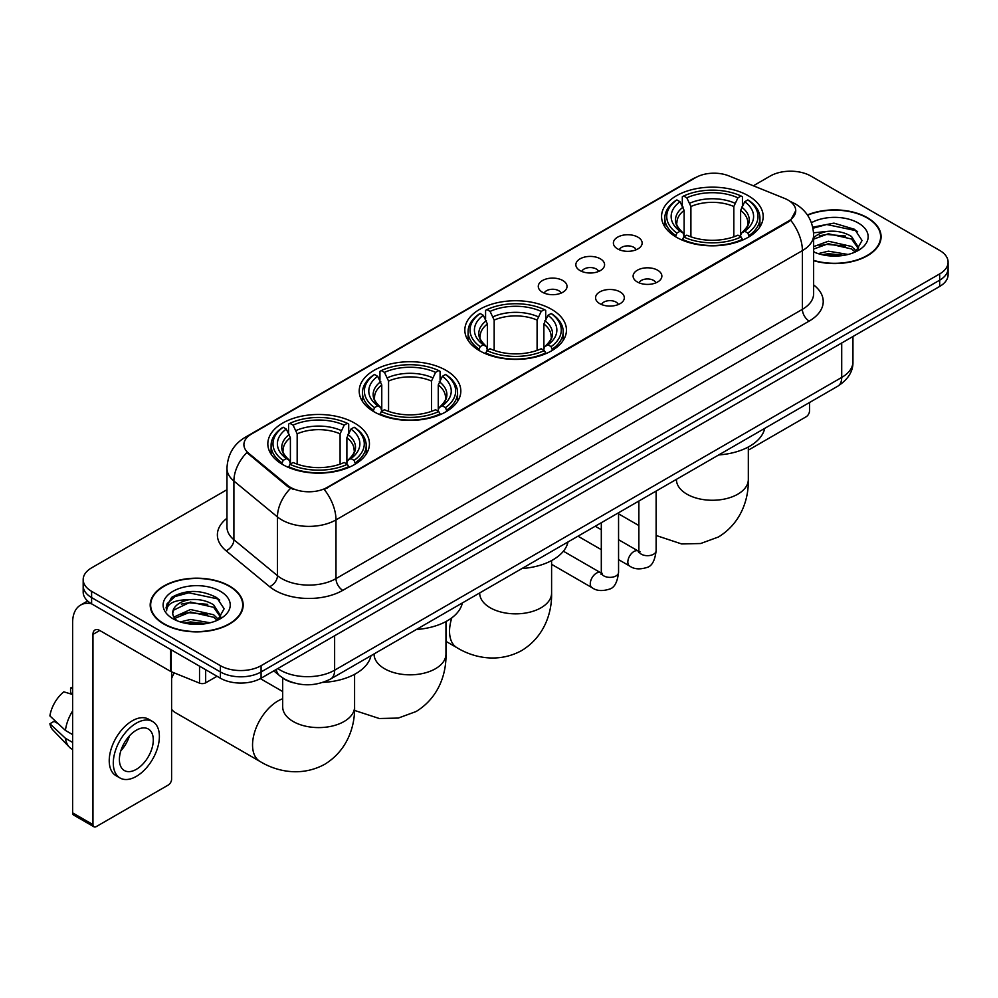 <?xml version="1.0" encoding="UTF-8"?>
<svg xmlns="http://www.w3.org/2000/svg" width="998" height="998" viewBox="0 0 998 998"><rect width="100%" height="100%" fill="white"/><g stroke="black" fill="none" stroke-linecap="round" stroke-linejoin="round"><path stroke-width="1.5" d="M551.57 309.33A50.811 29.341 0 0 0 496.193 302.968A50.811 29.341 0 0 0 464.831 330.076A50.811 29.341 0 0 0 479.714 350.822A50.811 29.341 0 0 0 535.078 357.184A50.811 29.341 0 0 0 566.452 330.076A50.811 29.341 0 0 0 551.57 309.33M445.944 370.308A50.811 29.341 0 0 0 390.58 363.958A50.811 29.341 0 0 0 359.205 391.054A50.811 29.341 0 0 0 374.088 411.8A50.811 29.341 0 0 0 429.464 418.162A50.811 29.341 0 0 0 460.827 391.054A50.811 29.341 0 0 0 445.944 370.308M354.564 423.065A50.811 29.341 0 0 0 299.188 416.715A50.811 29.341 0 0 0 267.826 443.811A50.811 29.341 0 0 0 282.708 464.557A50.811 29.341 0 0 0 338.085 470.919A50.811 29.341 0 0 0 369.447 443.811A50.811 29.341 0 0 0 354.564 423.065M748.3 195.745A50.811 29.341 0 0 0 692.924 189.395A50.811 29.341 0 0 0 661.562 216.491A50.811 29.341 0 0 0 676.444 237.237A50.811 29.341 0 0 0 731.821 243.599A50.811 29.341 0 0 0 763.183 216.491A50.811 29.341 0 0 0 748.3 195.745M617.6 248.901A14.384 8.308 180 0 1 614.743 246.556A14.384 8.308 180 0 1 619.509 236.239A14.384 8.308 180 0 1 637.934 237.162A14.384 8.308 180 0 1 640.791 246.556A14.384 8.308 180 0 1 617.6 248.901M636.188 249.762A8.633 4.978 0 0 0 633.867 247.342A8.633 4.978 0 0 0 625.372 246.069A8.633 4.978 0 0 0 619.346 249.762M580.038 270.583A14.384 8.308 180 0 1 577.193 268.237A14.384 8.308 180 0 1 581.946 257.921A14.384 8.308 180 0 1 600.384 258.844A14.384 8.308 180 0 1 603.229 268.237A14.384 8.308 180 0 1 580.038 270.583M598.625 271.444A8.633 4.978 0 0 0 596.305 269.023A8.633 4.978 0 0 0 587.81 267.751A8.633 4.978 0 0 0 581.797 271.444M542.488 292.264A14.384 8.308 180 0 1 539.631 289.919A14.384 8.308 180 0 1 544.397 279.602A14.384 8.308 180 0 1 562.822 280.525A14.384 8.308 180 0 1 565.679 289.919A14.384 8.308 180 0 1 542.488 292.264M561.076 293.125A8.633 4.978 0 0 0 558.755 290.705A8.633 4.978 0 0 0 550.26 289.445A8.633 4.978 0 0 0 544.234 293.125M637.323 281.972A14.384 8.308 180 0 1 634.466 279.627A14.384 8.308 180 0 1 639.231 269.31A14.384 8.308 180 0 1 657.657 270.233A14.384 8.308 180 0 1 660.514 279.627A14.384 8.308 180 0 1 637.323 281.972M655.911 282.833A8.633 4.978 0 0 0 653.59 280.413A8.633 4.978 0 0 0 645.095 279.141A8.633 4.978 0 0 0 639.082 282.833M599.773 303.654A14.384 8.308 180 0 1 596.916 301.309A14.384 8.308 180 0 1 601.682 290.992A14.384 8.308 180 0 1 620.107 291.915A14.384 8.308 180 0 1 622.964 301.309A14.384 8.308 180 0 1 599.773 303.654M618.348 304.515A8.633 4.978 0 0 0 616.04 302.095A8.633 4.978 0 0 0 607.533 300.835A8.633 4.978 0 0 0 601.52 304.515M784.702 198.465A25.886 14.945 180 0 1 788.158 200.136A25.886 14.945 180 0 1 795.743 210.703A25.886 14.945 180 0 1 788.158 221.269L327.182 487.411A25.886 14.945 180 0 1 287.673 485.415L248.589 453.192A25.886 14.945 180 0 1 243.899 444.621A25.886 14.945 180 0 1 251.484 434.055L695.731 177.569A25.886 14.945 180 0 1 728.889 175.898L784.702 198.465M293.462 682.819A28.767 16.604 180 0 1 281.848 677.38M813.632 260.69A46.494 26.846 0 0 0 881.097 236.726A46.494 26.846 0 0 0 867.474 217.751A46.494 26.846 0 0 0 807.407 214.957M229.552 586.051A46.494 26.846 0 0 0 178.879 580.225A46.494 26.846 0 0 0 150.187 605.025A46.494 26.846 0 0 0 163.797 624.012A46.494 26.846 0 0 0 214.47 629.838A46.494 26.846 0 0 0 243.175 605.025A46.494 26.846 0 0 0 229.552 586.051M150.661 607.445A46.494 26.846 0 0 0 150.498 608.156M795.743 210.703L790.665 220.221L788.158 222.043L324.263 489.494A33.558 19.374 60 0 1 335.989 519.896A38.348 22.143 180 0 1 281.76 519.896A38.348 22.143 180 0 1 277.456 516.939L233.906 481.036A38.348 22.143 180 0 1 226.97 468.336L226.97 527.044A38.348 22.143 0 0 0 233.906 539.743L277.456 575.659A38.348 22.143 0 0 0 281.76 578.615A38.348 22.143 0 0 0 335.989 578.615L802.392 309.33A38.348 22.143 0 0 0 813.632 293.674L813.632 234.967A38.348 22.143 180 0 1 802.392 250.623A33.558 19.374 -120 0 0 790.665 220.221M226.97 489.694L91.604 567.85A28.767 16.604 0 0 0 83.183 579.589L83.183 592.113A28.767 16.604 0 0 0 91.604 603.852L220.408 678.216L220.408 671.953A28.767 16.604 0 0 0 261.077 671.953L939.679 280.176A28.767 16.604 0 0 0 948.1 268.437A28.767 16.604 0 0 1 939.679 280.176L261.077 671.953A28.767 16.604 0 0 1 220.408 671.953L91.604 597.59L220.408 671.953L220.408 665.691A28.767 16.604 0 0 0 261.077 665.691L939.679 273.914A28.767 16.604 0 0 0 948.1 262.175A28.767 16.604 0 0 0 939.679 250.423L810.875 176.06A28.767 16.604 0 0 0 770.194 176.06L753.353 185.79M83.183 585.851A28.767 16.604 0 0 0 91.604 597.59A28.767 16.604 0 0 1 83.183 585.851M293.487 489.494L287.673 486.55L246.843 452.556A33.558 22.443 129.5 0 0 233.906 481.036L233.906 539.743A9.593 6.412 -50.5 0 1 226.059 550.746A47.941 27.67 180 0 1 226.97 518.261M83.183 579.589A28.767 16.604 0 0 0 91.604 591.327L220.408 665.691M242.863 608.156A46.494 26.846 0 0 0 242.701 607.445M880.785 239.857A46.494 26.846 0 0 0 880.623 239.146M220.408 678.216A28.767 16.604 0 0 0 261.077 678.216L939.679 286.438A28.767 16.604 0 0 0 948.1 274.7L948.1 262.175M813.632 260.378A46.02 26.572 0 0 0 880.623 236.726A46.02 26.572 0 0 0 867.137 217.938A46.02 26.572 0 0 0 807.582 215.219M818.235 253.642L828.39 251.159L848.1 254.465M822.215 254.739L828.39 253.642L843.971 255.338M813.632 246.593L828.39 241.217L851.544 246.456L856.484 251.159M813.632 249.076L828.39 243.699L851.544 248.939L855.199 252.02M813.57 232.821L827.055 231.424A23.964 13.835 0 0 0 813.632 237.861M827.055 231.424C836.262 230.463 844.42 232.16 851.544 236.514L858.567 247.554L858.392 249.388M813.632 239.146L828.39 233.757L851.544 238.996L858.492 248.801M813.632 251.359L814.655 252.307M813.632 251.858A33.558 19.374 0 0 0 858.33 250.423A33.558 19.374 0 0 0 858.33 223.028A33.558 19.374 0 0 0 811.424 222.716M855.598 251.845L862.047 240.493L854.687 229.34L833.941 223.14L812.759 227.17M812.983 228.243L826.693 224.5L856.209 230.713L857.644 231.711M819.271 235.815L826.693 234.443L845.668 236.039M819.271 245.758L826.693 244.373L845.668 245.982M822.851 254.877L826.693 254.315L843.609 255.388M748.325 450.148L806.122 416.777A4.79 2.769 120 0 0 809.515 410.902L809.515 402.518M164.134 623.812A46.02 26.572 0 0 0 214.296 629.576A46.02 26.572 0 0 0 242.701 605.025A46.02 26.572 0 0 0 229.216 586.238A46.02 26.572 0 0 0 179.066 580.487A46.02 26.572 0 0 0 150.661 605.025A46.02 26.572 0 0 0 164.134 623.812M180.314 621.941L190.481 619.459L210.179 622.764M184.293 623.039L190.481 621.941L206.05 623.638M173.852 617.076L190.481 609.516L213.622 614.756L218.562 619.459M174.675 618.436L190.481 611.999L213.622 617.238L217.277 620.319M217.676 620.145L224.126 608.792L216.766 597.64C200.997 589.494 185.952 589.406 171.644 597.365L166.117 607.483L166.641 610.726C166.953 603.441 174.45 599.773 189.146 599.723A23.964 13.835 0 0 0 172.716 612.859A23.964 13.835 0 0 0 173.877 617.113L176.733 620.606M189.146 599.723C198.34 598.763 206.499 600.459 213.622 604.813L220.645 615.853L220.483 617.687M172.716 613.134L173.527 610.19L190.481 602.056L213.622 607.295L220.57 617.101M220.408 591.327A33.558 19.374 0 0 0 172.953 591.327A33.558 19.374 0 0 0 172.953 618.735A33.558 19.374 0 0 0 220.408 618.723A33.558 19.374 0 0 0 220.408 591.327M166.117 607.707L167.165 603.615L175.074 596.53L188.772 592.8L218.288 599.012L219.722 600.01M181.362 604.114L188.772 602.742L207.746 604.339M181.362 614.057L188.772 612.672L207.746 614.281M184.929 623.176L188.772 622.615L205.688 623.688M675.521 236.701L676.894 233.07A45.634 26.347 0 0 1 676.894 199.924L680.025 201.733A41.23 23.802 0 0 0 680.025 231.249L683.131 233.021L684.129 236.713M684.129 235.204L684.129 210.416L680.025 201.733M682.308 205.663L682.308 196.793L683.667 196.007A45.634 26.347 0 0 1 741.065 196.007L737.934 197.816A41.23 23.802 0 0 0 686.811 197.816L690.903 206.511L690.903 236.813M733.829 236.813L733.829 206.511L737.934 197.816M718.71 454.938A52.732 30.439 0 0 0 764.718 428.379M682.308 239.333A47.555 27.457 0 0 0 742.437 239.333L741.065 236.975A45.634 26.347 0 0 1 683.667 236.975L682.308 240.144M742.437 240.144L742.437 239.333M676.894 199.924L675.521 200.698A47.555 27.457 0 0 0 664.818 218.063A47.555 27.457 0 0 0 675.521 235.416M741.065 196.007L742.437 196.793L742.437 205.663M683.667 236.975L686.811 235.166A41.23 23.802 0 0 0 737.934 235.166L741.065 236.975M680.025 231.249L676.894 233.07M686.811 197.816L683.667 196.007M683.131 207.073A36.876 21.295 0 0 0 683.131 233.021L683.306 233.133C678.066 228.068 675.933 224.625 676.894 222.816A35.466 20.484 0 0 1 684.129 210.416M749.211 235.416A47.555 27.457 0 0 0 759.927 218.063A47.555 27.457 0 0 0 749.211 200.698L747.851 199.924A45.634 26.347 0 0 1 747.851 233.07L749.211 236.701M747.851 233.07L744.708 231.249A41.23 23.802 0 0 0 744.708 201.733L747.851 199.924M744.708 201.733L740.616 210.416L740.616 235.204L741.614 233.021L744.708 231.249M740.616 210.416A35.466 20.484 0 0 1 747.839 222.816C748.812 224.637 746.679 228.068 741.439 233.133L741.614 233.021A36.876 21.295 0 0 0 741.614 207.073M740.616 236.713L740.616 235.204M478.791 350.273L480.163 346.643A45.634 26.347 0 0 1 480.163 313.509L483.294 315.318A41.23 23.802 0 0 0 483.294 344.834L486.4 346.593L487.398 350.298M487.398 348.789L487.398 324.001L483.294 315.318M485.577 319.248L485.577 310.366L486.937 309.592A45.634 26.347 0 0 1 544.334 309.592L541.203 311.401A41.23 23.802 0 0 0 490.08 311.401L494.172 320.084L494.172 350.398M537.099 350.398L537.099 320.084L541.203 311.401M521.979 568.523A52.732 30.439 0 0 0 567.987 541.964M485.577 352.918A47.555 27.457 0 0 0 545.706 352.918L544.334 350.56A45.634 26.347 0 0 1 486.937 350.56L485.577 353.729M545.706 353.729L545.706 352.918M480.163 313.509L478.791 314.283A47.555 27.457 0 0 0 468.087 331.648A47.555 27.457 0 0 0 478.791 349.001M544.334 309.592L545.706 310.366L545.706 319.248M486.937 350.56L490.08 348.751A41.23 23.802 0 0 0 541.203 348.751L544.334 350.56M483.294 344.834L480.163 346.643M490.08 311.401L486.937 309.592M486.4 320.657A36.876 21.295 0 0 0 486.4 346.593L486.575 346.705C481.335 341.64 479.19 338.21 480.163 336.388A35.466 20.484 0 0 1 487.398 324.001M552.48 349.001A47.555 27.457 0 0 0 563.196 331.648A47.555 27.457 0 0 0 552.48 314.283L551.121 313.509A45.634 26.347 0 0 1 551.121 346.643L552.48 350.273M551.121 346.643L547.977 344.834A41.23 23.802 0 0 0 547.977 315.318L551.121 313.509M547.977 315.318L543.885 324.001L543.885 348.789L544.883 346.593L547.977 344.834M543.885 324.001A35.466 20.484 0 0 1 551.108 336.388C552.081 338.222 549.948 341.653 544.708 346.705L544.883 346.593A36.876 21.295 0 0 0 544.883 320.657M543.885 350.298L543.885 348.789M373.177 411.263L374.537 407.621A45.634 26.347 0 0 1 374.537 374.487L377.681 376.296A41.23 23.802 0 0 0 377.681 405.812L380.774 407.571L381.772 411.276M381.772 409.766L381.772 384.979L377.681 376.296M379.951 380.226L379.951 371.343L381.323 370.57A45.634 26.347 0 0 1 438.721 370.57L435.577 372.379A41.23 23.802 0 0 0 384.455 372.379L388.559 381.061L388.559 411.376M431.485 411.376L431.485 381.061L435.577 372.379M416.353 629.501A52.732 30.439 0 0 0 462.361 602.942M379.951 413.896A47.555 27.457 0 0 0 440.081 413.896L438.721 411.538A45.634 26.347 0 0 1 381.323 411.538L379.951 414.706M440.081 414.706L440.081 413.896M374.537 374.487L373.177 375.26A47.555 27.457 0 0 0 362.461 392.626A47.555 27.457 0 0 0 373.177 409.978M438.721 370.57L440.081 371.343L440.081 380.226M381.323 411.538L384.455 409.729A41.23 23.802 0 0 0 435.577 409.729L438.721 411.538M377.681 405.812L374.537 407.621M384.455 372.379L381.323 370.57M380.774 381.635A36.876 21.295 0 0 0 380.774 407.571L380.949 407.695C375.71 402.618 373.576 399.188 374.549 397.379A35.466 20.484 0 0 1 381.772 384.979M446.867 409.978A47.555 27.457 0 0 0 457.571 392.626A47.555 27.457 0 0 0 446.867 375.26L445.495 374.487A45.634 26.347 0 0 1 445.495 407.621L446.867 411.263M445.495 407.621L442.364 405.812A41.23 23.802 0 0 0 442.364 376.296L445.495 374.487M442.364 376.296L438.259 384.979L438.259 409.766L439.27 407.571L442.364 405.812M438.259 384.979A35.466 20.484 0 0 1 445.495 397.379C446.455 399.2 444.322 402.631 439.095 407.695L439.27 407.571A36.876 21.295 0 0 0 439.27 381.635M438.259 411.276L438.259 409.766M171.594 673.026A26.36 15.22 -60 0 1 172.08 672.041M174.201 672.902A35.953 20.758 120 0 0 171.594 678.453M171.594 709.316A35.953 20.758 120 0 0 175.249 712.535L259.991 761.449A35.953 20.758 -60 0 1 254.478 732.644A35.953 20.758 -60 0 1 277.955 700.958A35.953 20.758 -60 0 1 282.683 698.75M281.798 464.02L283.158 460.39A45.634 26.347 0 0 1 283.158 427.244L286.289 429.053A41.23 23.802 0 0 0 286.289 458.569L289.395 460.34L290.393 464.033M290.393 462.523L290.393 437.735L286.289 429.053M288.572 432.982L288.572 424.113L289.931 423.327A45.634 26.347 0 0 1 347.341 423.327L344.198 425.148A41.23 23.802 0 0 0 293.075 425.148L297.167 433.831L297.167 464.132M340.093 464.132L340.093 433.831L344.198 425.148M322.99 682.383A52.732 30.439 0 0 0 370.982 655.698M288.572 466.652A47.555 27.457 0 0 0 348.701 466.652L347.341 464.295A45.634 26.347 0 0 1 289.931 464.295L288.572 467.463M348.701 467.463L348.701 466.652M283.158 427.244L281.798 428.017A47.555 27.457 0 0 0 271.082 445.382A47.555 27.457 0 0 0 281.798 462.735M347.341 423.327L348.701 424.113L348.701 432.982M289.931 464.295L293.075 462.486A41.23 23.802 0 0 0 344.198 462.486L347.341 464.295M286.289 458.569L283.158 460.39M293.075 425.148L289.931 423.327M289.395 434.392A36.876 21.295 0 0 0 289.395 460.34L289.57 460.452C284.33 455.387 282.197 451.944 283.158 450.135A35.466 20.484 0 0 1 290.393 437.735M355.475 462.735A47.555 27.457 0 0 0 366.191 445.382A47.555 27.457 0 0 0 355.475 428.017L354.115 427.244A45.634 26.347 0 0 1 354.115 460.39L355.475 464.02M354.115 460.39L350.984 458.569A41.23 23.802 0 0 0 350.984 429.053L354.115 427.244M350.984 429.053L346.88 437.735L346.88 462.523L347.878 460.34L350.984 458.569M346.88 437.735A35.466 20.484 0 0 1 354.103 450.135C355.076 451.957 352.943 455.4 347.703 460.452L347.878 460.34A36.876 21.295 0 0 0 347.878 434.392M346.88 464.033L346.88 462.523M205.663 669.708L205.663 682.819L217.015 676.27M91.28 603.665A38.348 22.143 -120 0 0 80.564 605.087A38.348 22.143 -120 0 0 72.617 622.64L72.617 812.859L92.964 824.61L92.964 634.391A9.593 5.539 60 0 1 94.947 630A9.593 5.539 60 0 1 99.738 630.474L170.621 671.392L170.621 649.473M92.964 824.61A4.79 2.769 120 0 0 93.949 826.793L73.615 815.054A4.79 2.769 -60 0 1 72.617 812.859M93.949 826.793A4.79 2.769 120 0 0 96.344 826.556L168.2 785.077A4.79 2.769 120 0 0 171.594 779.201L171.594 671.841M205.663 682.819A4.79 2.769 180 0 1 199.525 683.131L171.257 671.704A4.79 2.769 180 0 1 170.621 671.392M136.339 769.333A23.964 13.835 120 0 0 152.008 748.213A23.964 13.835 120 0 0 148.328 729.014A23.964 13.835 120 0 0 136.339 730.199A23.964 13.835 120 0 0 120.683 751.319A23.964 13.835 120 0 0 124.363 770.531A23.964 13.835 120 0 0 136.339 769.333M120.858 750.758A23.964 13.835 120 0 0 129.466 735.863M72.617 688.533L70.584 687.921L70.584 692.737L72.617 693.909M152.644 721.542L148.577 719.196A32.597 18.825 120 0 0 132.272 720.805A32.597 18.825 120 0 0 110.978 749.535A32.597 18.825 120 0 0 115.98 775.646L120.047 778.003A32.597 18.825 120 0 0 136.339 776.382A32.597 18.825 120 0 0 157.634 747.664A32.597 18.825 120 0 0 152.644 721.542A32.597 18.825 120 0 0 136.339 723.151A32.597 18.825 120 0 0 115.044 751.881A32.597 18.825 120 0 0 120.047 778.003M72.617 710.95A31.637 18.263 120 0 0 65.419 730.436L49.9 715.915A24.925 14.396 120 0 1 63.81 691.826L72.617 694.508M72.617 734.603L65.419 730.436M58.296 723.775L54.067 721.342L49.9 723.75L65.419 738.27L72.617 742.425M65.419 738.27A31.637 18.263 120 0 0 69.324 747.103A31.637 18.263 120 0 0 71.719 748.987L72.617 749.51M72.617 687.348A24.925 14.396 120 0 0 70.584 687.921M49.9 723.75A24.925 14.396 120 0 0 52.844 729.95L69.324 747.103M248.589 453.192L248.589 454.327M287.673 485.415L287.673 486.55M327.182 487.411L327.182 488.184M788.158 221.269L788.158 222.043M342.776 590.354A9.593 5.539 60 0 1 335.989 578.615L335.989 519.896L802.392 250.623L802.392 309.33A9.593 5.539 60 0 0 809.178 321.082L342.776 590.354A47.941 27.67 180 0 1 274.974 590.354A47.941 27.67 180 0 1 269.61 586.662L226.059 550.746M813.632 234.967C812.983 221.182 806.92 210.84 795.443 203.954L790.603 201.596A33.558 15.719 112 0 0 790.154 201.421M248.627 436.014A33.558 19.374 -120 0 0 245.159 437.324C233.682 444.21 227.619 454.539 226.97 468.336M245.159 437.324L692.911 178.804A33.558 19.374 60 0 1 695.456 177.731M290.53 488.334A33.558 22.443 129.5 0 0 277.456 516.939L277.456 575.659A9.593 6.412 -50.5 0 1 269.61 586.662M813.632 284.904A47.941 27.67 180 0 1 809.178 321.082M261.077 665.691L261.077 678.216M939.679 273.914L939.679 286.438M91.604 591.327L91.604 603.852M277.831 668.548A38.348 22.143 0 0 0 280.401 670.194A38.348 22.143 0 0 0 334.629 670.194L841.713 377.431A38.348 22.143 0 0 0 852.953 361.775C853.228 371.293 848.163 379.44 837.746 386.214L330.662 678.977A19.174 11.065 60 0 0 334.629 670.194L334.629 635.751M841.713 342.988L841.713 377.431A19.174 11.065 60 0 1 837.746 386.214M276.271 669.446A19.174 12.824 129.5 0 0 279.615 675.683L273.789 670.881M748.325 446.992L748.325 479.514A35.953 20.758 180 0 1 737.796 494.185A35.953 20.758 180 0 1 686.948 494.185A35.953 20.758 180 0 1 676.419 479.514L676.507 480.924M733.829 206.511A35.466 20.484 0 0 0 690.903 206.511M734.84 203.155A36.876 21.295 0 0 0 689.905 203.155M551.595 560.564L551.595 593.099A35.953 20.758 180 0 1 541.066 607.77A35.953 20.758 180 0 1 490.218 607.77A35.953 20.758 180 0 1 479.689 593.099L479.764 594.496M551.595 593.099C552.081 611.15 545.37 636.075 521.705 650.559C497.328 663.82 472.378 657.158 456.984 647.714A35.953 20.758 -60 0 1 451.807 617.849M537.099 320.084A35.466 20.484 0 0 0 494.172 320.084M538.109 316.74A36.876 21.295 0 0 0 493.174 316.74M445.969 621.554L445.969 654.077A35.953 20.758 180 0 1 435.44 668.747A35.953 20.758 180 0 1 384.592 668.747A35.953 20.758 180 0 1 374.063 654.077L374.15 655.474M431.485 381.061A35.466 20.484 0 0 0 388.559 381.061M432.483 377.718A36.876 21.295 0 0 0 387.548 377.718M354.589 674.311L354.589 706.834A35.953 20.758 180 0 1 344.061 721.517A35.953 20.758 180 0 1 293.212 721.517A35.953 20.758 180 0 1 282.683 706.834L282.771 708.243M340.093 433.831A35.466 20.484 0 0 0 297.167 433.831M341.104 430.487A36.876 21.295 0 0 0 296.169 430.487M656.123 491.078L656.123 550.709A8.633 4.978 180 0 1 653.203 554.439A8.633 4.978 180 0 1 641.39 554.227A8.633 4.978 180 0 1 638.87 550.709L638.583 552.568L639.356 551.931M656.123 550.709C654.938 560.726 651.831 566.328 646.816 567.5C639.681 569.708 633.955 569.209 629.626 566.003A8.633 4.978 -60 0 1 628.303 559.092A8.633 4.978 -60 0 1 633.93 551.495A8.633 4.978 -60 0 1 634.316 551.283A8.633 4.978 -60 0 1 638.246 551.058L640.005 551.757M618.56 512.76L618.56 572.39A8.633 4.978 180 0 1 615.641 576.133A8.633 4.978 180 0 1 603.84 575.908A8.633 4.978 180 0 1 601.307 572.39L601.033 574.249L601.806 573.613M618.56 572.39C617.388 582.408 614.281 588.009 609.254 589.182C602.131 591.39 596.405 590.891 592.064 587.697A8.633 4.978 -60 0 1 590.741 580.774A8.633 4.978 -60 0 1 596.38 573.176A8.633 4.978 -60 0 1 596.767 572.964A8.633 4.978 -60 0 1 600.696 572.752L602.443 573.438M92.964 634.391L99.738 630.474M171.257 649.848L171.257 671.704M199.525 683.131L199.525 666.165M692.911 178.804L699.062 175.947M330.662 678.977C315.231 686.724 299.799 686.724 284.368 678.977L279.615 675.683M852.953 361.775L852.953 336.513M880.623 240.58L880.623 236.726M242.701 608.88L242.701 605.025M150.661 608.88L150.661 605.025M748.325 479.514C748.812 497.565 742.1 522.503 718.435 536.986L700.633 543.523L681.646 543.947L656.123 535.477M638.87 525.559L618.56 513.833M664.818 226.833L664.818 218.063M759.927 226.833L759.927 218.063M456.984 647.714L445.969 641.352M468.087 340.418L468.087 331.648M563.196 340.418L563.196 331.648M445.969 654.077C446.455 672.128 439.744 697.053 416.079 711.537L398.277 718.073L379.29 718.51L354.515 710.426M362.461 401.396L362.461 392.626M457.571 401.396L457.571 392.626M354.589 706.834C355.076 724.885 348.364 749.822 324.699 764.306C300.323 777.554 275.386 770.905 259.991 761.449M271.082 454.152L271.082 445.382M366.191 454.152L366.191 445.382M282.683 691.527L260.341 678.628M282.683 678.016L282.683 706.834M629.626 566.003L618.56 559.629M601.307 549.661L577.979 536.188M638.87 501.033L638.87 550.709M638.246 551.058L618.56 539.693M601.307 529.738L595.232 526.233M592.064 587.697L551.595 564.319M601.307 522.715L601.307 572.39M600.696 572.752L563.396 551.208M80.564 605.087L87.637 600.996"/></g></svg>
